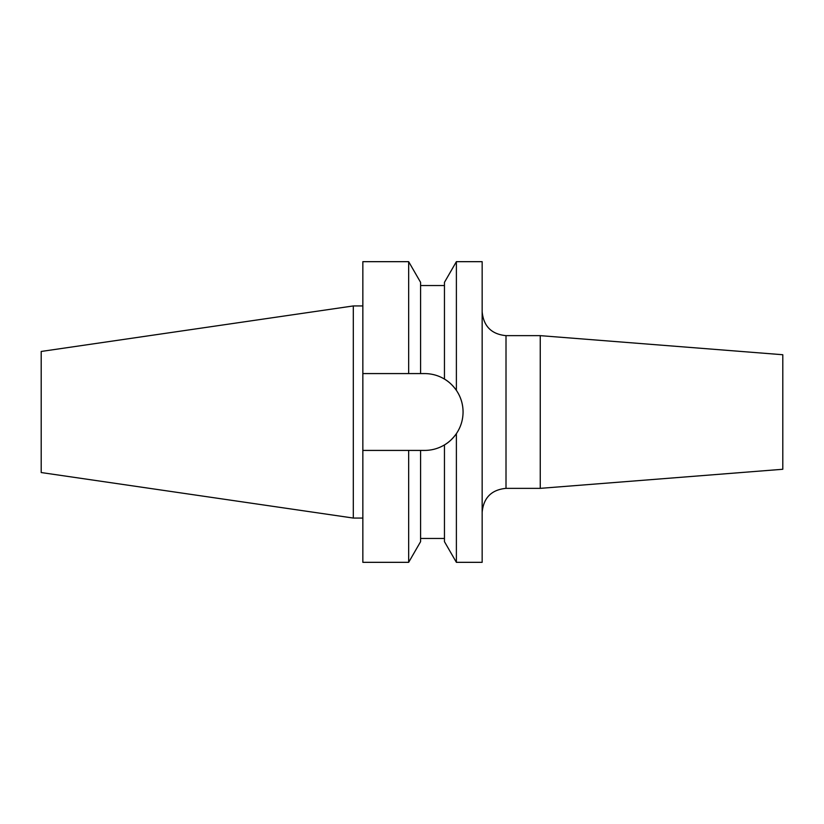 <?xml version="1.0" encoding="UTF-8"?>
<svg xmlns="http://www.w3.org/2000/svg" width="824" height="824" viewBox="0 0 824 824"><rect width="100%" height="100%" fill="white"/><g stroke="black" fill="none" stroke-linecap="round" stroke-linejoin="round"><path stroke-width="1.24" d="M540.256 335.646L540.256 488.354L782.8 469.268L782.8 354.732L540.256 335.646L506.008 335.646L506.008 488.354C491.516 489.765 483.564 497.727 482.153 512.219M456.383 562.329L444.455 541.656L444.455 444.919C448.709 442.519 452.685 438.77 456.383 433.651C460.781 427.12 463.006 419.91 463.067 412C463.006 404.1 460.781 396.89 456.383 390.349L456.383 261.672L482.153 261.672L482.153 562.329L456.383 562.329L456.383 433.651A38.419 38.419 0 0 1 444.455 444.919C438.358 448.544 431.755 450.378 424.648 450.419L420.59 450.419L420.59 541.656L408.663 562.329L408.663 450.419L420.59 450.419M41.2 472.543L41.2 351.457L353.3 305.941L353.3 518.059L41.2 472.543M456.383 390.349C452.706 385.251 448.73 381.491 444.455 379.081L444.455 282.344L456.383 261.672M463.067 412A38.419 38.419 0 0 0 444.455 379.081C438.409 375.466 431.807 373.632 424.648 373.581L420.59 373.581L420.59 282.344L408.663 261.672L362.848 261.672L362.848 373.581L408.663 373.581L408.663 261.672M420.59 373.581L408.663 373.581M408.663 562.329L362.848 562.329L362.848 450.419L408.663 450.419M362.848 450.419L362.848 373.581M506.008 335.646C491.516 334.235 483.564 326.273 482.153 311.781M540.256 488.354L506.008 488.354M362.848 518.059L353.3 518.059M444.455 538.463L420.59 538.463M444.455 285.537L420.59 285.537M362.848 305.941L353.3 305.941"/></g></svg>

